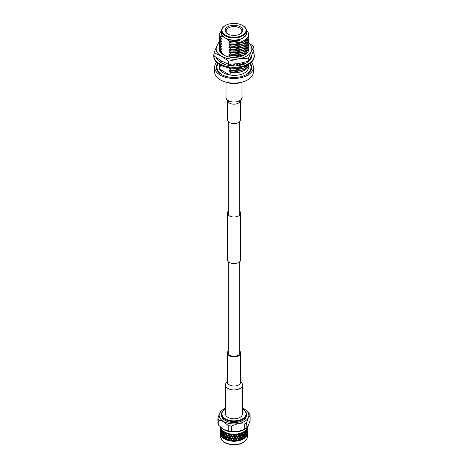 <?xml version="1.0" encoding="UTF-8"?>
<svg xmlns="http://www.w3.org/2000/svg" width="468" height="468" viewBox="0 0 468 468"><rect width="100%" height="100%" fill="white"/><g stroke="black" fill="none" stroke-linecap="round" stroke-linejoin="round"><path stroke-width="0.7" d="M228.29 261.752L228.29 353.018A5.71 3.299 0 0 0 229.964 355.347A5.71 3.299 0 0 0 236.188 356.06A5.71 3.299 0 0 0 239.71 353.018L239.71 261.752M228.29 211.162A6.663 3.843 0 0 0 227.337 213.145A6.663 3.843 0 0 0 229.291 215.865A6.663 3.843 0 0 0 236.551 216.696A6.663 3.843 0 0 0 240.663 213.145A6.663 3.843 0 0 0 239.71 211.162M227.337 213.145L227.337 259.769A6.663 3.843 0 0 0 229.291 262.489A6.663 3.843 0 0 0 236.551 263.32A6.663 3.843 0 0 0 240.663 259.769L240.663 213.145M219.866 51.234L222.002 53.925A14.871 8.588 0 0 0 223.488 54.926A14.871 8.588 0 0 0 244.512 54.926A14.871 8.588 0 0 0 248.871 48.853A14.871 8.588 0 0 0 248.871 48.754M220.609 51.749L223.821 55.113M216.766 51.538A17.842 10.302 0 0 0 221.382 56.154L214.098 52.767L216.766 46.203A17.842 10.302 0 0 0 216.766 51.538M219.164 48.415L219.129 48.929M219.159 48.344A14.871 8.588 0 0 0 219.129 48.871A14.871 8.588 0 0 0 219.638 51.094A14.871 8.588 0 0 0 221.399 53.428A14.871 8.588 0 0 0 238.107 57.119A14.871 8.588 0 0 0 248.871 48.871A14.871 8.588 0 0 0 248.871 48.859L248.871 48.871M248.812 42.933L253.902 46.613L253.902 49.748L251.234 56.318L248.572 61.238L248.572 58.102L238.616 58.822L228.665 61.179L221.382 56.154A17.842 10.302 0 0 0 238.616 58.822A17.842 10.302 0 0 0 251.234 51.538A17.842 10.302 0 0 0 248.853 43.161M219.135 43.173A17.842 10.302 0 0 0 216.766 46.203L219.428 41.278M248.572 61.238L238.616 63.601L228.665 64.321L228.665 61.179M228.665 64.321L221.382 60.934L214.098 55.908L214.098 52.767M253.902 46.613L251.234 51.538L248.572 58.102M222.002 53.925L221.399 53.428M214.098 53.522A20.223 11.677 0 0 0 213.777 55.593A20.223 11.677 0 0 0 219.697 63.847A20.223 11.677 0 0 0 241.74 66.38A20.223 11.677 0 0 0 254.223 55.593A20.223 11.677 0 0 0 253.129 51.808M213.777 55.593L213.777 56.371A20.223 11.677 0 0 0 219.697 64.625A20.223 11.677 0 0 0 241.74 67.158A20.223 11.677 0 0 0 254.223 56.371L254.223 55.593M234.562 64.081L233.55 66.064L236.568 65.789A17.842 10.302 0 0 0 236.79 65.766A17.842 10.302 0 0 0 244.226 64.034L246.46 62.969A17.842 10.302 0 0 0 246.618 62.876A17.842 10.302 0 0 0 250.871 58.95L251.591 57.33A17.842 10.302 0 0 0 251.626 57.201A17.842 10.302 0 0 0 251.842 55.593A17.842 10.302 0 0 0 251.819 55.025M224.78 62.706L222.973 63.911L225.699 64.713A17.842 10.302 0 0 0 225.898 64.771A17.842 10.302 0 0 0 233.637 65.894M217.421 58.389L216.608 58.582L218 60.156A17.842 10.302 0 0 0 218.1 60.267A17.842 10.302 0 0 0 223.172 63.783M216.561 57.775A17.842 10.302 0 0 0 216.889 58.512M251.784 55.528A17.842 10.302 0 0 0 251.731 55.218M251.532 55.669L251.842 55.499M249.953 58.874L250.579 59.401M250.275 58.278L251.111 59.073M220.527 62.343L221.37 61.741L219.919 61.916M221.37 61.741L220.919 60.664M227.776 63.981L228.858 65.456M234.374 64.098L234.088 65.011M235.901 63.952L239.546 65.385M246.104 61.963L248.461 61.63M243.927 62.536L244.296 64.215M243.424 62.653L243.974 64.134M227.577 100.889L227.577 119.896A6.423 3.709 0 0 0 229.46 122.517A6.423 3.709 0 0 0 236.457 123.324A6.423 3.709 0 0 0 240.423 119.896L240.423 100.889M249.163 60.273A19.393 11.197 180 0 1 249.596 60.594M251.404 62.314A19.393 11.197 180 0 1 253.393 67.246A19.393 11.197 180 0 1 241.418 77.589A19.393 11.197 180 0 1 220.288 75.167A19.393 11.197 180 0 1 214.607 67.246A19.393 11.197 180 0 1 216.596 62.314M247.543 79.923A18.913 10.922 180 0 1 247.373 80.022A18.913 10.922 180 0 1 220.627 80.022L220.288 79.829A19.393 11.197 0 0 0 247.712 79.829A19.393 11.197 0 0 0 253.393 71.908L253.393 67.246M217.673 63.262A17.726 10.232 0 0 0 216.274 67.246A17.726 10.232 0 0 0 221.463 74.482A17.726 10.232 0 0 0 240.786 76.705A17.726 10.232 0 0 0 251.725 67.246A17.726 10.232 0 0 0 250.327 63.262M216.953 65.614A17.726 10.232 0 0 0 216.304 67.831M227.776 33.93L227.776 33.93A8.804 5.084 180 0 1 227.776 26.74A8.804 5.084 180 0 1 240.224 26.74A8.804 5.084 180 0 1 240.224 33.93A8.804 5.084 180 0 1 227.776 33.93M239.868 34.123A7.851 4.534 0 0 0 241.851 31.116A7.851 4.534 0 0 0 239.552 27.91A7.851 4.534 0 0 0 230.993 26.928A7.851 4.534 0 0 0 226.149 31.116A7.851 4.534 0 0 0 228.132 34.123M242.833 25.629L242.494 25.43A12.016 6.938 0 0 0 225.506 25.43A12.016 6.938 0 0 0 225.506 35.24A12.016 6.938 0 0 0 242.494 35.24A12.016 6.938 0 0 0 242.494 25.43L242.833 25.629A12.49 7.213 180 0 1 246.49 30.724A12.49 7.213 180 0 1 238.779 37.387A12.49 7.213 180 0 1 225.166 35.825A12.49 7.213 180 0 1 221.51 30.724A12.49 7.213 180 0 1 225.166 25.629A12.49 7.213 180 0 1 225.336 25.529M221.534 30.256L221.095 36.445L223.435 36.96L225.166 37.961A12.49 7.213 0 0 0 238.779 39.523A12.49 7.213 0 0 0 246.49 32.865L246.49 30.724M248.689 64.397L244.512 69.287L234 72.002L229.273 71.698L230.87 72.622A14.871 8.588 0 0 0 248.871 64.28L248.871 67.45M230.87 72.622L230.87 75.149M219.539 69.094L229.735 74.985M248.373 33.48L248.871 35.492L244.512 41.769L234 44.483L230.87 44.548L228.94 44.086L230.87 45.963L228.94 45.7L230.87 47.584L228.94 47.321L230.87 49.204L228.94 48.941L230.87 50.819L228.94 50.556L230.87 52.439L228.94 52.176L230.87 54.06L228.94 54.001L230.87 55.879L228.94 55.616L230.87 57.295M248.871 35.597L244.512 41.968L234 44.688L230.87 44.548M248.824 36.405L248.871 37.112L244.512 43.384L234 46.104L230.87 45.963M248.871 37.212L244.512 43.588L234 46.303L230.87 46.168M248.824 38.025L248.871 38.733L244.512 45.004L234 47.718L230.87 47.584M248.871 38.832L244.512 45.209L234 47.923L230.87 47.783M248.824 39.64L248.871 40.347L244.512 46.624L234 49.339L230.87 49.204M248.871 40.453L244.512 46.823L234 49.544L230.87 49.403M248.824 41.26L248.871 41.968L244.512 48.239L234 50.959L230.87 50.819M248.871 42.067L244.512 48.444L234 51.164L230.87 51.024M248.824 42.88L248.871 43.588L244.512 49.86L234 52.58L230.87 52.439M248.871 43.688L244.512 50.064L234 52.779L230.87 52.644M248.824 44.501L248.871 45.209L244.512 51.48L234 54.194L230.87 54.06M248.871 45.308L244.512 51.685L234 54.399L230.87 54.259M248.824 46.116L248.871 46.823L244.512 53.1L234 55.815L230.87 55.674M248.871 46.929L244.512 53.299L234 56.02L230.87 55.879M248.824 47.736L248.871 48.444L244.512 54.715L234 57.435L232.742 57.424M248.871 48.543L244.512 54.92L243.588 55.435M238.738 63.584L235.995 63.999M243.658 63.285L238.276 65.093M233.819 65.532L230.87 65.59L228.94 65.128L229.156 65.508M243.723 63.455L238.674 65.216M233.719 65.736L230.87 65.59M247.783 61.478L247.549 61.805M247.946 61.431L247.718 61.77M248.73 60.986L248.572 61.536M243.126 66.789L234 68.767L230.87 68.831L228.94 68.369L230.87 70.247L228.94 70.188L230.87 71.867M248.795 60.887L248.66 61.466M244.132 66.474L234 68.972L230.87 68.831M248.836 60.811L248.871 61.29M247.554 65.034L244.512 67.667L234 70.387L230.87 70.247M247.788 64.912L244.512 67.872L234 70.586L230.87 70.452M248.748 64.362L244.512 69.492L234 72.207L230.87 72.066M219.463 68.919L219.463 66.035L220.258 66.491L219.463 65.777L219.135 64.286A14.871 8.588 0 0 0 219.463 66.035M219.463 65.777L219.153 64.297L219.129 67.45M219.463 51.006L221.393 51.269L219.463 49.59L219.129 47.736M219.463 49.59L219.182 46.929M219.463 49.386L221.393 49.649L219.463 47.97L219.129 46.116M219.463 47.97L219.182 45.308M219.463 47.765L221.393 48.028L219.463 46.35L219.129 44.501M219.463 46.35L219.182 43.688M219.463 46.151L221.393 46.408L219.463 44.735L219.129 42.88M219.463 44.735L219.182 42.067M219.463 44.53L221.393 44.793L219.463 43.114L219.129 41.26M219.463 43.114L219.182 40.453M219.463 42.91L221.393 43.173L219.463 41.494L219.129 39.64M219.463 41.494L219.182 38.832M219.463 41.295L221.393 41.553L219.463 39.874L219.129 38.025M219.463 39.874L219.182 37.212M219.463 39.675L221.393 39.938L219.463 38.259L219.129 36.405M219.463 38.259L219.182 35.597M219.463 38.054L221.393 38.317L219.463 36.639L219.129 34.784M219.463 36.639L219.129 34.685L221.551 30.139M221.51 31.45A12.73 7.348 0 0 0 223.435 36.96M221.51 30.724L221.51 32.865A12.49 7.213 0 0 0 225.166 37.961L226.898 38.961A12.73 7.348 0 0 0 241.043 38.984A12.73 7.348 0 0 0 246.49 31.45M226.898 38.961L229.343 40.927L239.733 40.669L229.841 41.804L230.8 42.916C240.991 44.314 251.24 37.978 247.905 32.058L246.484 30.514M228.951 40.851L229.841 41.804M230.8 42.916L228.94 42.664L230.87 44.343M221.393 36.697L221.095 36.445L221.393 36.697M221.393 53.089L221.13 52.673M221.101 61.103L221.393 61.185L221.229 60.846M221.13 62.724L220.902 62.191M219.463 65.578L221.393 66.041L220.434 65.029M239.733 40.669C236.164 41.658 232.567 41.787 228.94 41.049M240.347 42.097L234 43.132L228.94 42.664M239.242 44.045L234 44.752L228.94 44.285M239.242 45.659L234 46.373L228.94 45.905M239.242 47.28L234 47.988L228.94 47.525M239.242 48.9L234 49.608L228.94 49.14M239.242 50.515L234 51.228L228.94 50.76M239.242 52.135L234 52.849L228.94 52.381M239.242 53.756L234 54.463L228.94 54.001M239.242 55.376L234 56.084L228.94 55.616M238.891 63.56L236.088 64.046M234.333 64.169L233.245 64.18M239.242 65.087L238.703 65.222M233.684 65.801L228.94 65.333M239.242 68.328L234 69.036L228.94 68.568M239.242 69.943L234 70.656L228.94 70.188M221.393 38.516L221.107 38.078M221.393 40.137L221.107 39.698M221.393 41.757L221.107 41.319M221.393 43.378L221.107 42.933M221.393 44.992L221.107 44.554M221.393 46.613L221.107 46.174M221.393 48.233L221.107 47.794M221.393 49.854L221.107 49.409M221.393 51.468L221.107 51.03M221.393 61.185L221.136 60.787M221.393 62.8L221.107 62.361M221.393 66.041L221.107 65.602M229.659 64.315L230.87 65.391M229.958 67.807L230.87 68.626M219.463 36.434L221.393 36.902M251.696 67.831A17.726 10.232 0 0 0 251.047 65.614M220.627 80.022L220.288 79.829A19.393 11.197 0 0 1 214.607 71.908L214.607 67.246M228.29 351.035A6.663 3.843 0 0 0 227.337 353.018A6.663 3.843 0 0 0 235.726 356.733A6.663 3.843 0 0 0 240.663 353.018A6.663 3.843 0 0 0 239.71 351.035M225.529 385.029L225.529 413.94A8.471 4.891 0 0 0 236.194 418.661A8.471 4.891 0 0 0 242.471 413.94L242.471 385.029A8.471 4.891 0 0 1 236.194 389.75A8.471 4.891 0 0 1 225.529 385.029L225.816 383.444L227.337 381.426M222.101 431.888L222.37 433.274M220.656 427.319A13.42 7.745 0 0 0 237.475 433.994A13.42 7.745 0 0 0 247.344 427.319M237.896 434.462A13.8 7.968 180 0 1 237.574 434.515A13.8 7.968 180 0 1 237.241 434.561L236.884 435.439L237.574 436.925L238.247 435.222L237.884 434.088L238.399 434.83L238.598 434.333A13.8 7.968 180 0 1 238.206 434.409M247.8 426.687A13.8 7.968 180 0 1 247.8 426.816A13.8 7.968 180 0 1 247.8 426.851L247.794 427.038A13.8 7.968 180 0 1 247.759 427.43L247.49 427.243L247.73 427.617A13.8 7.968 180 0 1 247.683 427.851L247.385 427.764L247.636 428.039A13.8 7.968 180 0 1 247.519 428.419L247.244 428.214L247.449 428.606A13.8 7.968 180 0 1 247.35 428.834L247.028 428.723L247.268 429.016A13.8 7.968 180 0 1 247.063 429.384L246.794 429.156L246.958 429.56A13.8 7.968 180 0 1 246.806 429.782L246.466 429.647L246.683 429.957A13.8 7.968 180 0 1 246.402 430.314L246.139 430.063L246.256 430.478A13.8 7.968 180 0 1 246.063 430.689L245.706 430.525L245.905 430.847A13.8 7.968 180 0 1 245.548 431.18L245.29 430.917L245.367 431.338A13.8 7.968 180 0 1 245.127 431.531L244.764 431.344L244.934 431.677A13.8 7.968 180 0 1 244.507 431.982L244.267 431.695L244.296 432.122A13.8 7.968 180 0 1 244.015 432.297L243.652 432.081L243.793 432.432A13.8 7.968 180 0 1 243.301 432.701L243.079 432.397L243.062 432.824A13.8 7.968 180 0 1 242.752 432.982L242.383 432.736L242.494 433.099A13.8 7.968 180 0 1 241.956 433.327L241.751 433.011L241.687 433.432A13.8 7.968 180 0 1 241.342 433.567L240.985 433.298L241.067 433.66A13.8 7.968 180 0 1 240.476 433.854L240.295 433.52L240.189 433.941A13.8 7.968 180 0 1 239.821 434.041L239.481 433.748L239.528 434.117A13.8 7.968 180 0 1 238.896 434.269L238.744 433.924L238.598 434.333M243.576 438.931A13.42 7.745 180 0 1 243.489 438.978A13.42 7.745 180 0 1 237.475 440.985A13.42 7.745 180 0 1 224.511 438.978A13.42 7.745 180 0 1 224.377 438.902M247.8 431.829L247.794 433.432A13.8 7.968 0 0 0 247.8 433.192A13.8 7.968 0 0 0 247.794 433.029M247.63 434.433A13.8 7.968 0 0 0 247.759 433.777L247.63 434.433M247.256 435.41A13.8 7.968 0 0 0 247.525 434.772L247.402 433.813L247.256 435.41M246.671 436.351A13.8 7.968 0 0 0 247.075 435.737L246.882 434.766L246.326 436.638M245.881 437.241A13.8 7.968 0 0 0 246.42 436.662L246.162 435.679L245.524 437.504M244.91 438.071A13.8 7.968 0 0 0 245.565 437.533L245.25 436.527L244.548 438.305M243.764 438.82A13.8 7.968 0 0 0 244.536 438.34L244.156 437.305L243.401 439.031L243.764 438.82M237.282 440.932L236.726 439.721L236.17 441.061A13.8 7.968 0 0 0 237.282 440.932L237.861 440.838A13.8 7.968 0 0 0 238.937 440.628L239.493 440.499A13.8 7.968 0 0 0 240.511 440.212L241.032 440.043A13.8 7.968 0 0 0 241.985 439.686L242.465 439.481A13.8 7.968 0 0 0 243.331 439.06L243.401 439.031M242.471 409.014A12.022 6.944 180 0 1 242.5 409.032A12.022 6.944 180 0 1 237.112 420.644A12.022 6.944 180 0 1 223.587 417.409A12.022 6.944 180 0 1 225.5 409.032A12.022 6.944 180 0 1 225.529 409.014M242.67 409.126A12.501 7.219 180 0 1 242.839 409.225A12.501 7.219 180 0 1 246.501 414.326A12.501 7.219 180 0 1 237.235 421.299A12.501 7.219 180 0 1 221.499 414.326A12.501 7.219 180 0 1 225.161 409.225A12.501 7.219 180 0 1 225.33 409.126M246.501 414.326L246.501 415.356A12.501 7.219 180 0 1 237.235 422.329A12.501 7.219 180 0 1 221.499 415.356L221.499 414.326M247.221 427.459A13.326 7.693 180 0 1 237.446 433.935A13.326 7.693 180 0 1 220.773 427.43M236.884 439.341L237.574 440.833L238.247 439.13L237.574 437.656L236.673 439.212L237.504 437.141L236.726 435.819L236.03 437.475L236.726 438.996L237.416 437.317M238.937 440.628L238.399 439.464L237.861 440.838M237.545 440.95L238.247 439.13M238.399 439.464L239.066 437.007L238.399 435.562L237.726 437.264L238.317 438.955L239.212 440.517L239.862 438.762L239.212 437.334L238.557 439.072M237.574 437.656L237.726 437.264M236.568 439.376L235.872 437.855L235.17 439.487L235.872 441.031L236.726 438.996M235.872 437.124L236.568 435.474L236.205 434.684A13.8 7.968 180 0 1 235.539 434.737L235.17 435.585L235.837 437.34L236.568 435.474M236.03 437.475L234.486 434.784A13.8 7.968 180 0 1 233.807 434.784L233.438 435.603L234.146 437.2L234.848 435.597L234.486 434.784M236.726 435.819L236.884 435.439M240.511 440.212L240.008 439.089L239.493 440.499M240.008 439.089L239.862 438.762M239.212 437.334L239.066 437.007M238.399 438.738L237.504 437.141L238.247 435.222M238.399 435.562L238.557 435.164L239.212 436.609L239.862 434.86L239.528 434.117M237.574 436.925L236.673 435.304L236.931 434.602A13.8 7.968 180 0 1 236.527 434.649L236.726 435.094L236.931 434.602M241.985 439.686L241.517 438.598L241.032 440.043M240.774 436.901L240.148 438.68L240.774 440.078L241.383 438.282L240.646 436.404L240.008 435.181L239.364 436.936L240.008 438.358L240.634 436.58M241.517 438.598L241.383 438.282M240.008 438.358L240.148 438.68M238.896 434.269L238.557 435.164M240.008 435.181L239.862 434.86M239.212 436.609L239.364 436.936M242.91 438.001L243.337 439.06L242.91 438.001L242.465 439.481M242.225 436.357L241.652 438.183L242.225 439.534L242.781 437.697L242.073 435.872L241.517 434.69L240.915 436.492L241.517 437.867L242.096 436.047M242.91 437.27L243.436 435.41L242.91 434.093L242.36 435.936L242.781 437.697M241.517 437.867L241.652 438.183M240.476 433.854L240.148 434.778L240.774 436.17L241.383 434.38L241.067 433.66M241.517 434.69L241.383 434.38M240.774 436.17L240.915 436.492M243.553 435.708L243.032 437.574L243.553 438.89L244.05 437.013L243.436 435.41M244.156 437.305L243.963 436.837L244.267 436.872L244.723 438.153L245.156 436.24L244.723 434.971L244.267 436.872M241.956 433.327L241.652 434.275L243.032 437.574M242.225 435.626L242.781 433.789L242.494 433.099M242.91 434.093L242.781 433.789M241.342 433.567L242.36 435.936M245.25 436.527L245.033 436.077L245.343 436.088L245.729 437.334L246.086 435.398L245.729 434.158L245.343 436.088M244.156 433.403L243.67 435.281L244.156 436.58L244.624 434.678L243.963 432.935L244.723 434.245L244.934 431.677M244.723 434.971L244.518 434.515L244.822 434.538L245.25 435.802L245.641 433.871L245.25 432.625L244.822 434.538M243.301 432.701L243.032 433.672L243.553 434.983L244.05 433.105L243.793 432.432M243.553 434.983L243.67 435.281M246.162 435.679L246.548 436.457L246.548 433.274L246.238 435.234M245.729 434.158L246.162 434.953L246.478 432.994L246.162 431.771L245.811 433.713M244.507 431.982L244.267 432.97M245.25 432.625L245.033 432.175L245.343 432.186L245.729 433.432L245.905 430.847M246.882 434.766L247.168 435.521L247.168 432.344L246.94 434.316M246.548 433.274L246.882 434.041L246.882 430.864L246.613 432.824M245.548 431.18L245.343 432.186M246.162 431.771L246.548 432.549L246.683 429.957M247.402 433.813L247.437 433.362M246.882 434.041L246.636 434.351M247.168 432.344L247.402 433.087L247.402 429.911L247.215 431.888M246.402 430.314L246.238 431.326M246.548 432.549L246.308 432.847M246.882 430.864L247.168 431.613L247.268 429.016M247.707 432.83L247.724 432.373M247.402 433.087L247.145 433.415M247.584 431.367L247.607 430.917M247.063 429.384L246.94 430.414M247.168 431.613L246.917 431.935M247.402 429.911L247.145 429.507L247.584 430.642L247.636 428.039M247.8 431.876L247.8 433.192M247.707 432.099L247.449 432.45M247.783 430.379L247.519 430.004L247.537 431.467M247.519 428.419L247.437 429.454M247.584 430.642L247.32 430.981M247.707 428.922L247.794 427.038M247.8 427.968L247.8 431.104M247.8 427.927L247.788 429.916M247.759 427.43L247.724 428.466M247.783 429.647L247.519 430.004M220.206 432.947A13.8 7.968 0 0 0 220.2 433.192A13.8 7.968 0 0 0 220.217 433.602L220.2 433.192M220.264 433.947A13.8 7.968 0 0 0 220.416 434.596L220.264 433.947M220.235 430.542L220.229 430.086M220.329 432.994L220.305 432.537M220.217 427.208L220.235 429.817L220.264 427.594A13.8 7.968 180 0 1 220.217 427.208L220.475 426.945L220.463 427.729L220.2 428.091L220.2 427.319M220.533 434.936A13.8 7.968 0 0 0 220.826 435.568L220.668 433.976L220.533 434.936M220.475 431.531L220.44 431.081M220.668 433.976L220.627 433.52M220.329 432.268L220.592 432.607M220.329 429.092L220.305 428.635M220.235 429.817L220.498 430.168M221.019 435.895A13.8 7.968 0 0 0 221.446 436.504L221.224 434.924L221.019 435.895M220.919 432.502L220.715 433.701L220.919 435.679L221.171 432.087L220.668 430.069L220.668 433.245L220.873 432.046M221.224 434.924L221.469 434.503L221.165 434.474M220.668 433.245L220.925 433.573M220.41 428.202L220.475 430.806L220.545 428.583A13.8 7.968 180 0 1 220.41 428.202L220.656 427.922L220.358 428.015A13.8 7.968 180 0 1 220.299 427.781L220.358 428.015M220.668 430.069L220.925 429.665L220.627 429.618M220.475 430.806L220.732 431.139M221.709 436.814A13.8 7.968 0 0 0 222.265 437.381L221.978 435.825L221.709 436.814M221.575 433.426L221.575 436.603L221.814 432.999L221.224 431.016L220.972 432.227L221.224 434.199L221.504 432.976M221.978 435.825L222.206 435.386L221.896 435.38M221.224 434.199L221.469 434.503M220.82 429.174L220.919 431.771L221.031 429.542A13.8 7.968 180 0 1 220.82 429.174L221.048 428.875L220.726 428.992A13.8 7.968 180 0 1 220.621 428.764L220.726 428.992M221.224 431.016L221.469 430.595L221.165 430.566M220.919 431.771L221.171 432.087M222.592 437.674A13.8 7.968 0 0 0 223.271 438.2L222.92 436.662L222.592 437.674M222.429 434.298L222.06 435.544L222.429 437.475L222.826 436.223L222.645 433.854L221.978 431.917L221.645 433.146L221.978 435.1L222.341 433.854M222.92 436.662L223.131 436.211L222.826 436.223M221.434 430.11L221.575 432.701L221.727 430.461A13.8 7.968 180 0 1 221.434 430.11L221.645 429.8L221.3 429.94A13.8 7.968 180 0 1 221.148 429.718L221.3 429.94M221.978 431.917L222.206 431.478L221.896 431.473M221.575 432.701L221.814 432.999M223.657 438.463A13.8 7.968 0 0 0 224.242 438.826A13.8 7.968 0 0 0 224.441 438.937L224.037 437.428L223.657 438.463M223.458 435.1L223.02 436.375L223.458 438.282L223.926 436.995L222.92 432.76L222.516 434.011L222.92 435.936L223.359 434.667M224.037 437.428L224.231 436.96L223.926 436.995M222.247 430.993L222.429 433.573L222.826 432.321L222.616 431.32A13.8 7.968 180 0 1 222.247 430.993L222.435 430.665L222.078 430.835A13.8 7.968 180 0 1 221.879 430.624L221.978 431.192L222.078 430.835M222.92 432.76L223.131 432.303L222.826 432.321M224.88 439.171A13.8 7.968 0 0 0 225.763 439.581L225.313 438.106L224.868 439.177L225.482 437.621L224.658 435.825L224.47 436.299L224.839 435.345L224.541 435.398L224.037 433.52L223.564 434.807L224.037 436.702L224.541 435.398M224.658 435.094L225.19 433.777L224.909 432.812A13.8 7.968 180 0 1 224.412 432.549L224.154 433.228L224.839 435.345L224.154 437.13L224.658 439.002L225.19 437.679M225.313 438.106L226.161 435.965L225.313 434.199L224.78 435.521L225.313 437.375L225.874 436.036M223.242 431.812L223.458 434.374L223.926 433.093L223.681 432.11A13.8 7.968 180 0 1 223.242 431.812L223.411 431.473L223.043 431.666A13.8 7.968 180 0 1 222.797 431.473L222.92 432.034L223.043 431.666M224.037 433.52L224.231 433.052L223.926 433.093M226.255 439.785A13.8 7.968 0 0 0 227.214 440.131L226.728 438.686L226.19 439.791L226.869 438.194L226.009 436.451L225.441 437.802L226.009 439.633L226.594 438.27M226.728 438.686L227.606 436.48L226.728 434.778L226.138 436.141L226.728 437.954L227.337 436.574M225.313 437.375L225.441 437.802M226.009 436.451L226.869 434.286L226.284 433.426A13.8 7.968 180 0 1 225.734 433.198L225.441 433.894L226.009 435.726L226.594 434.368M224.78 435.521L225.19 433.777M225.313 434.199L225.839 432.836L225.477 433.081A13.8 7.968 180 0 1 225.155 432.935L225.313 433.473L225.477 433.081M227.746 440.294A13.8 7.968 0 0 0 228.776 440.563L228.255 439.159L227.641 440.306L228.366 438.656L227.477 436.983L226.863 438.37L227.477 440.16L228.109 438.756M228.255 439.159L229.15 436.89L228.255 435.252L227.624 436.662L228.255 438.428L228.905 437.001M226.728 437.954L226.863 438.37M227.477 436.983L228.366 434.749L227.781 433.93A13.8 7.968 180 0 1 227.185 433.748L226.863 434.468L227.477 436.252L228.109 434.848M226.009 435.726L226.138 436.141M226.728 434.778L227.255 433.38L226.904 433.649A13.8 7.968 180 0 1 226.553 433.526L226.728 434.052L226.904 433.649M229.338 440.686A13.8 7.968 0 0 0 230.42 440.885L229.876 439.516L229.185 440.71L229.952 439.007L229.057 437.399L228.402 438.832L229.057 440.575L229.718 439.124M229.876 439.516L230.771 437.182L229.876 435.609L229.203 437.065L229.876 438.791L230.554 437.311M228.255 438.428L228.402 438.832M229.057 437.399L229.952 435.1L229.373 434.322A13.8 7.968 180 0 1 228.741 434.187L228.402 434.93L229.057 436.667L229.718 435.217M227.477 436.252L227.624 436.662M228.255 435.252L228.442 434.111A13.8 7.968 180 0 1 228.068 434.011L228.255 434.526L228.442 434.111M230.706 437.697L230.028 439.177L230.706 440.874L231.397 439.376L230.706 437.697L231.601 435.334L231.04 434.602A13.8 7.968 180 0 1 230.379 434.509L230.028 435.275L230.706 436.972L231.397 435.468M230.999 440.967A13.8 7.968 0 0 0 232.116 441.084L231.555 439.756L230.812 441.002L231.397 439.376M231.555 439.756L232.444 437.358L231.555 435.848L230.864 437.352L231.555 439.025L232.251 437.498M229.671 438.264L230.028 439.177M229.057 436.667L229.203 437.065M229.876 435.609L230.069 434.456A13.8 7.968 180 0 1 229.677 434.386L229.876 434.883L230.069 434.456M232.415 437.872L231.713 439.405L232.415 441.055L233.117 439.499L232.415 437.872L233.292 435.451L232.748 434.754A13.8 7.968 180 0 1 232.081 434.708L231.713 435.503L232.415 437.147L233.117 435.597M232.713 441.125A13.8 7.968 0 0 0 233.842 441.154L233.28 439.867L232.485 441.172L233.117 439.499M233.28 439.867L234.14 437.41L233.28 435.965L232.573 437.521L233.28 439.142L233.982 437.562M231.555 439.025L231.713 439.405M230.706 436.972L230.864 437.352M231.555 435.848L231.759 434.678A13.8 7.968 180 0 1 231.356 434.637L231.555 435.123L231.759 434.678M234.146 437.925L233.438 439.51L234.146 441.108L234.848 439.505L234.14 437.41L235.217 434.754A13.8 7.968 180 0 1 234.807 434.772L235.012 435.228M234.445 441.154A13.8 7.968 0 0 0 235.574 441.108L235.012 439.861L234.181 441.219L234.848 439.505M235.012 439.861L235.872 437.855M233.28 439.142L233.438 439.51M232.415 437.147L232.573 437.521M233.28 435.965L233.485 434.778A13.8 7.968 180 0 1 233.07 434.766L233.28 435.24L233.485 434.778M224.184 432.42A13.8 7.968 180 0 1 223.897 432.245L224.037 432.795L224.412 432.549M234.848 435.597L234.304 437.562L235.012 439.13L235.714 437.498L235.012 435.954M234.807 434.772L234.538 434.409M235.714 437.498L236.726 439.721M235.17 435.585L235.217 434.754M239.821 434.041L240.008 434.456L240.189 433.941M241.517 433.965L241.687 433.432M242.752 432.982L242.91 433.368L243.062 432.824M244.015 432.297L244.156 432.672L244.296 432.122M245.127 431.531L245.25 431.9L245.367 431.338M246.063 430.689L246.162 431.046L246.256 430.478M247.8 427.196L247.537 427.565M242.471 408.301A14.871 8.588 180 0 1 244.512 409.284A14.871 8.588 180 0 1 245.969 410.26A14.871 8.588 180 0 1 248.362 417.579L246.636 422.686L246.858 427.799L245.969 428.495A14.871 8.588 180 0 1 237.849 431.695A14.871 8.588 180 0 1 223.488 429.472A14.871 8.588 180 0 1 222.031 428.495A14.871 8.588 180 0 1 221.967 428.442M231.408 426.038L231.408 431.297A16.298 9.407 180 0 1 228.203 430.806L228.203 425.541A16.298 9.407 0 0 0 231.408 426.038L237.849 423.651A14.871 8.588 0 0 0 248.362 417.579L250.087 415.251L250.087 420.51L248.362 425.623L246.636 427.951A16.298 9.407 180 0 1 244.29 429.308L244.29 424.043L237.849 423.651A14.871 8.588 180 0 1 223.488 421.428A14.871 8.588 180 0 1 219.638 413.133A14.871 8.588 180 0 1 222.031 410.26A14.871 8.588 180 0 1 225.529 408.301M217.912 418.246A16.298 9.407 0 0 0 218.767 420.094L218.767 425.359A16.298 9.407 180 0 1 217.912 423.511L217.912 418.246L219.638 413.133L221.364 410.805M228.203 425.541L223.488 421.428L218.767 420.094M244.29 424.043A16.298 9.407 0 0 0 246.636 422.686M250.087 415.251A16.298 9.407 0 0 0 249.233 413.396L245.969 410.26M231.408 431.297L237.849 431.695L244.29 429.308M218.767 425.359L223.488 429.472L228.203 430.806M235.574 441.108L236.17 441.061M233.842 441.154L234.146 441.178M232.116 441.084L232.426 441.131M230.42 440.885L230.73 440.95M228.776 440.563L229.092 440.657M227.214 440.131L227.524 440.242M225.763 439.581L226.062 439.715M223.271 438.2L223.634 438.434M222.265 437.381L222.628 437.644M221.446 436.504L221.797 436.784M220.299 427.781L220.533 427.401L220.264 427.594M220.621 428.764L220.814 428.372L220.545 428.583M221.148 429.718L221.305 429.314L221.031 429.542M221.879 430.624L221.99 430.209L221.727 430.461M222.797 431.473L222.867 431.051L222.616 431.32M223.897 432.245L223.92 431.818L223.681 432.11M225.155 432.935L225.131 432.508L224.909 432.812M225.734 433.198L225.839 432.836M226.553 433.526L226.483 433.105L226.284 433.426M227.185 433.748L227.255 433.38M228.068 434.011L227.957 433.596L227.781 433.93M228.741 434.187L228.782 433.813M229.677 434.386L229.519 433.976L229.373 434.322M230.379 434.509L230.385 434.134M231.356 434.637L231.157 434.245L231.04 434.602M232.081 434.708L232.052 434.339M233.07 434.766L232.836 434.392L232.748 434.754M233.807 434.784L233.743 434.415M235.539 434.737L235.445 434.374M236.527 434.649L236.229 434.31L236.205 434.684M237.241 434.561L237.118 434.21M237.463 440.961L236.673 439.212L235.878 441.143M247.707 428.197L247.449 428.542M247.402 429.179L247.145 429.507M246.882 430.139L246.636 430.443M246.162 431.046L245.928 431.338M242.91 433.368L243.032 433.672M240.985 433.298L241.652 434.275M240.008 434.456L240.148 434.778M240.611 440.224L238.387 434.866M236.726 435.094L236.229 434.31M235.012 439.13L235.17 439.487M234.146 437.2L234.304 437.562M233.28 435.24L233.438 435.603M231.555 435.123L231.713 435.503M229.876 434.883L230.028 435.275M228.255 434.526L228.402 434.93M226.728 434.052L226.863 434.468M225.313 433.473L225.441 433.894M221.224 430.291L221.469 430.595M220.668 429.343L220.925 429.665M220.329 428.36L220.592 428.706M235.796 441.154L232.836 434.392M234.099 441.219L231.157 434.245M232.403 441.166L229.519 433.976M230.73 440.991L229.618 438.13M243.372 435.234L242.383 432.736M242.038 439.692L239.481 433.748M238.317 435.053L237.884 434.088M239.078 440.651L238.317 438.955M242.114 435.977L242.406 435.766M223.751 431.508L224.459 432.432M227.629 100.936A6.423 3.709 0 0 0 229.46 103.095A6.423 3.709 0 0 0 238.54 103.095A6.423 3.709 0 0 0 240.371 100.936M227.577 100.368L228.285 101.48C227.302 101.141 225.406 97.777 226.003 97.414A7.997 4.616 0 0 0 228.349 100.678A7.997 4.616 0 0 0 239.651 100.678A7.997 4.616 0 0 0 241.997 97.414L241.997 82.198M228.852 82.807A7.997 4.616 0 0 0 239.148 82.807M227.337 382.192L227.337 382.157A6.663 3.843 0 0 0 235.726 385.872A6.663 3.843 0 0 0 240.663 382.157L240.663 353.018M247.326 436.86A13.326 7.693 180 0 1 237.446 444.29A13.326 7.693 180 0 1 220.674 436.86C222.142 442.757 227.705 445.337 237.375 444.6C243.553 443.453 246.87 440.879 247.326 436.86L247.326 435.263M239.71 121.592L239.71 215.128M228.29 121.592L228.29 215.128M217.901 63.437L216.742 67.246L217.661 70.656L221.44 74.47M248.871 67.041L248.877 67.246C246.648 76.6 230.607 76.968 223.236 72.774C220.469 71.066 219.094 69.223 219.123 67.246L219.129 67.041M246.56 74.47L250.339 70.656L251.257 67.246L250.099 63.437M240.423 100.368L239.715 101.48C240.178 101.889 242.927 97.005 241.997 97.414M247.373 80.022L247.712 79.829M225.506 25.43L225.166 25.629M226.003 97.414L226.003 82.198M242.5 409.032L242.839 409.225M225.5 409.032L225.161 409.225M222.031 410.26L221.142 410.957M220.674 435.263L220.674 436.86M240.663 381.426L242.184 383.444L242.471 385.029M227.337 382.157L227.337 353.018"/></g></svg>
